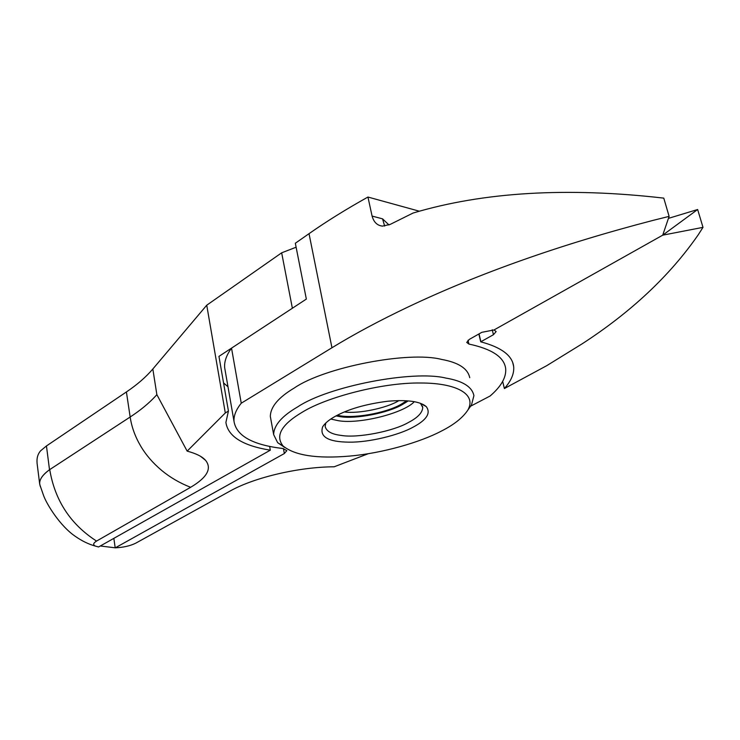 <?xml version="1.0" encoding="UTF-8"?>
<svg xmlns="http://www.w3.org/2000/svg" width="740" height="740" viewBox="0 0 740 740"><rect width="100%" height="100%" fill="white"/><g stroke="black" fill="none" stroke-linecap="round" stroke-linejoin="round"><path stroke-width="1.11" d="M325.831 422.975L325.156 426.388C326.294 431.3 331.659 434.306 341.251 435.425C357.503 438.321 393.523 431.328 408.73 422.318C417.822 417.573 422.485 412.606 422.734 407.425L420.468 403.309M406.704 400.766L401.311 404.16C386.003 413.318 351.269 419.266 337.403 415.177M398.999 400.581L398.444 400.886C386.502 408.156 358.382 414.021 344.368 411.94M334.943 416.5C329.18 419.71 325.091 423.114 322.686 426.721C319.301 436.785 328.07 441.928 348.993 442.159C369.001 442.492 398.749 435.175 413.022 427.202C426.675 419.978 431.087 413.105 426.24 406.584C420.043 401.367 407.213 399.582 387.76 401.237C365.884 404.022 348.281 409.109 334.943 416.5M302.512 412.06C281.496 424.464 275.002 435.768 283.05 445.97C294.807 455.516 316.988 458.883 349.613 456.09C382.469 453.213 420.302 442.27 441.373 431.087C453.971 424.742 462.805 417.721 467.874 410.043C477.004 393.828 455.701 382.922 420.671 383.006C382.377 382.414 326.571 397.177 302.512 412.06M468.688 408.906L471.473 404.993L473.915 395.66C472.092 386.779 462.722 380.915 445.804 378.066C412.966 369.889 328.125 386.363 297.795 406.815C281.912 416.037 273.865 425.296 273.652 434.584L277.648 442.668L284.826 447.524M469.733 377.687C467.846 368.548 458.458 362.452 441.567 359.418C408.767 350.797 324.333 367.197 294.224 388.038C278.453 397.417 270.489 406.889 270.331 416.454L273.652 434.584M470.769 406.112L490.084 396.02C501.211 386.447 506.41 377.308 505.67 368.603C504.227 357.152 491.971 348.975 468.91 344.063L466.727 342.426L469.28 339.41L481.832 332.315L494.015 329.957L662.716 235.172L669.117 216.376L652.995 220.4C560.976 244.329 479.474 273.125 408.489 306.786C379.796 320.42 354.284 334.082 331.955 347.754L241.249 403.207C236.005 409.757 233.6 415.825 234.016 421.402C236.421 435.906 252.729 444.953 282.957 448.523L286.843 450.642L284.345 453.537L115.311 547.822L100.677 546.037M368.206 453.74L334.156 466.792C299.293 466.94 254.958 477.263 230.603 490.759L135.735 543.179C130.249 545.889 123.441 547.434 115.311 547.822M234.016 421.402L224.664 367.669C224.155 361.629 226.44 355.108 231.528 348.133L306.341 299.08L295.334 243.247L309.024 233.674C326.562 221.39 346.2 209.189 367.947 197.044L419.423 211.224M367.947 197.044L372.091 216.08C373.802 222.231 377.28 225.571 382.543 226.107L382.599 226.107M384.643 226.07L382.562 218.846L388.99 224.96M669.117 216.376L663.78 198.126C567.118 187.026 483.544 191.993 413.077 213.037L390.211 224.396L382.543 226.107M241.249 403.207L231.528 348.133M269.637 446.424L270.322 450.179L98.559 546.971L95.377 546.092C92.787 544.834 93.175 543.151 96.552 541.07C70.513 524.309 54.908 500.48 49.728 469.595L49.515 469.743C42.735 474.645 39.451 479.326 39.655 483.766L40.432 486.772M126.41 391.95C137.187 384.68 146.002 377.03 152.838 369.001L156.862 394.651L187.155 451.132C196.146 453.518 202.27 456.571 205.535 460.299C212.14 468.503 207.172 477.504 190.624 487.299C179.857 483.118 170.209 477.494 161.672 470.427C152.819 462.99 145.78 454.804 140.554 445.85C135.115 436.554 131.646 426.934 130.157 417.018L126.41 391.95L46.453 445.952L40.589 450.827C37.777 454.027 36.611 458.125 37.093 463.111M152.838 369.001L206.738 305.204L281.663 252.812L296.12 247.215M206.738 305.204L225.302 412.957L228.429 411.052L218.957 356.375L292.374 308.238L281.663 252.812M223.554 382.932L227.985 386.77M502.673 381.405L504.384 388.537C511.229 380.85 514.328 373.506 513.662 366.494C512.321 355.514 501.341 347.291 480.723 341.825L478.863 333.999M479.039 333.897L480.898 341.732L493.441 334.711L496.142 331.575L494.015 329.957L662.716 235.172L703 227.356L698.273 234.747C669.913 275.632 631.229 311.975 582.213 343.786L546.721 365.68L504.384 388.537M703 227.356L697.644 209.513L662.716 235.172M668.442 218.365L697.644 209.513M270.322 450.179C242.812 445.739 228.003 436.48 225.904 422.429L228.429 411.052M40.302 486.337L39.821 484.7C38.915 480.112 42.217 475.08 49.728 469.595L130.157 417.018C140.202 410.45 148.574 403.587 155.271 396.409L156.862 394.651M187.155 451.132L225.302 412.957M190.624 487.299L96.552 541.07M330.808 419.043L338.319 420.69C359.325 424.436 403.744 413.235 414.317 401.69M408.258 400.886L402.699 404.364C388.593 412.957 354.987 419.488 339.827 416.583L336.025 415.908M284.345 453.537L283.429 448.588M115.19 547.794L113.849 538.322M382.562 218.846L372.091 216.08M331.955 347.754L309.024 233.674M468.013 340.261L468.91 344.063M493.441 334.711L492.257 329.772M46.453 445.952L49.515 469.743M422.734 407.425L422.447 406.14M324.546 424.288L322.686 426.721M283.041 445.97L277.648 442.668M420.607 403.43L426.24 406.584M467.874 410.043L471.473 404.993M513.643 366.393L512.654 362.322M39.821 484.7L43.531 495.402C46.657 504.245 60.051 525.946 75.11 536.213C81.807 540.922 88.559 544.215 95.377 546.092M37.056 463.111L39.655 483.766M205.535 460.299L200.651 456.395M172.596 424.002L168.748 416.824"/></g></svg>
